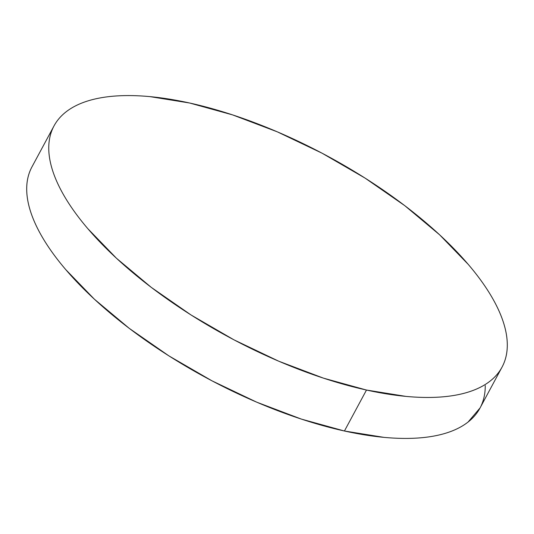 <?xml version="1.0" encoding="UTF-8"?>
<svg xmlns="http://www.w3.org/2000/svg" width="534" height="534" viewBox="0 0 534 534"><rect width="100%" height="100%" fill="white"/><g stroke="black" fill="none" stroke-linecap="round" stroke-linejoin="round"><path stroke-width="0.8" d="M54.021 125.904L31.967 166.868A254.418 103.075 28.3 0 0 109.196 312.283A254.418 103.075 28.3 0 0 344.43 431.005L366.484 390.04A254.418 103.075 -151.7 0 1 131.251 271.325A254.418 103.075 -151.7 0 1 54.021 125.904A254.418 103.075 -151.7 0 1 189.57 102.995A254.418 103.075 -151.7 0 1 424.804 221.717A254.418 103.075 -151.7 0 1 502.033 367.132A254.418 103.075 -151.7 0 1 366.484 390.04L344.43 431.005A254.418 103.075 28.3 0 0 479.979 408.096L502.033 367.132M366.484 390.04L406.047 396.408C418.536 397.576 430.09 397.777 440.697 397.009C451.303 396.235 460.769 394.513 469.092 391.829C477.416 389.146 484.431 385.555 490.145 381.062C495.859 376.57 500.158 371.257 503.048 365.129C505.932 358.995 507.353 352.166 507.3 344.63C507.247 337.101 505.731 329.011 502.741 320.367C499.757 311.722 495.358 302.691 489.551 293.266C483.744 283.841 476.635 274.209 468.231 264.37L439.602 234.786L404.759 205.65L365.049 178.089L321.995 153.158L277.253 131.811L232.537 114.877L189.57 102.995L150.007 96.634C137.518 95.466 125.964 95.259 115.357 96.033C104.751 96.801 95.286 98.53 86.962 101.213C78.638 103.896 71.623 107.488 65.909 111.98C60.195 116.472 55.896 121.785 53.006 127.913C50.123 134.047 48.701 140.876 48.754 148.405C48.808 155.941 50.323 164.025 53.313 172.669C56.297 181.313 60.696 190.351 66.503 199.769C72.31 209.194 79.419 218.827 87.823 228.672L116.459 258.256L151.296 287.385L191.005 314.953L234.059 339.884L278.801 361.231L323.517 378.165L366.484 390.04M30.952 168.871C28.068 175.005 26.647 181.834 26.7 189.37C26.753 196.899 28.269 204.989 31.259 213.633C34.243 222.278 38.642 231.309 44.449 240.734C50.256 250.159 57.365 259.791 65.769 269.63L94.398 299.214L129.241 328.35L168.951 355.911L212.005 380.842L256.747 402.189L301.463 419.123L344.43 431.005L383.993 437.366C396.482 438.534 408.036 438.741 418.643 437.967C429.249 437.199 438.714 435.47 447.038 432.787C455.362 430.104 462.377 426.512 468.091 422.02L480.066 407.936M480.994 406.087C483.877 399.953 485.299 393.124 485.246 385.595"/></g></svg>
